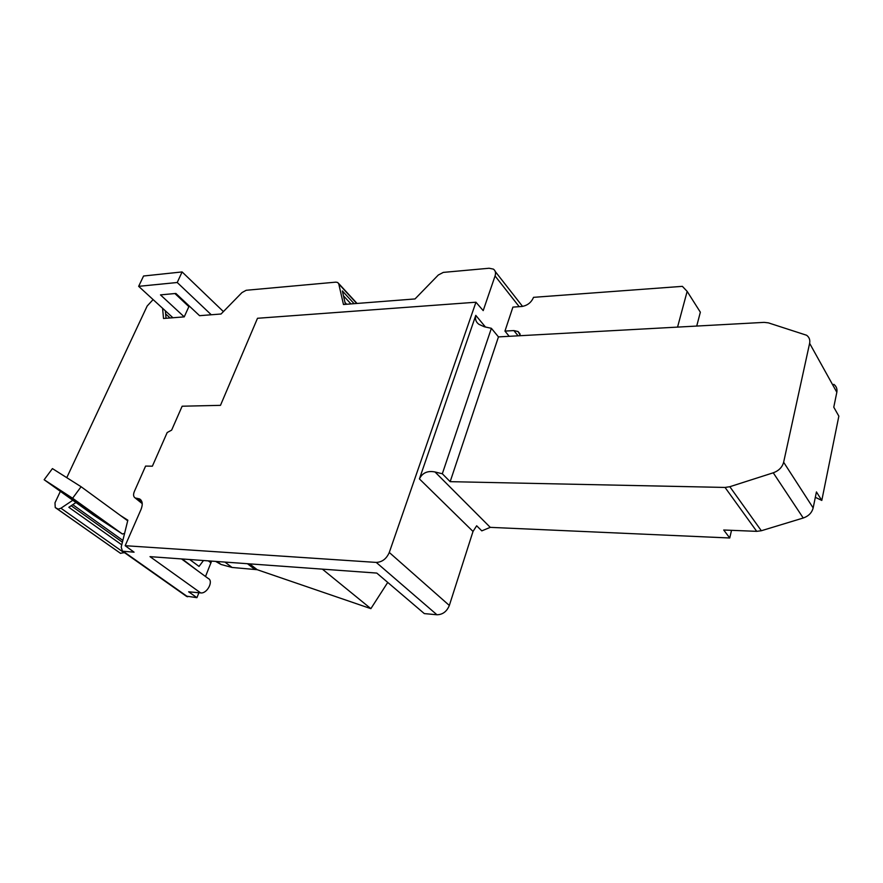 <?xml version="1.0" encoding="UTF-8"?>
<svg xmlns="http://www.w3.org/2000/svg" width="883" height="883" viewBox="0 0 883 883"><rect width="100%" height="100%" fill="white"/><g stroke="black" fill="none" stroke-linecap="round" stroke-linejoin="round"><path stroke-width="1.32" d="M140.927 499.999L139.591 498.917C142.538 500.849 143.002 504.37 141.004 509.502L125.165 545.694L134.073 552.184L122.428 551.191L121.203 547.096L127.847 520.197L120.397 515.462L127.704 520.793M72.792 500.264L60.927 508.222L58.212 509.149L55.243 507.548L120.441 553.277L124.47 552.626M186.136 596.102L196.92 597.67L188.642 591.798L200.684 592.912C207.163 593.917 213.907 580.826 208.178 578.453L181.49 558.917M211.6 561.102L205.507 576.5M198.918 592.747L196.92 597.67M162.582 308.288L163.521 318.476L184.227 316.876L160.485 294.889L175.883 293.454L199.569 315.684L221.048 314.006L241.964 292.593L246.202 290.275L335.86 282.141L337.759 282.505L338.774 283.962L343.465 304.503L415.021 298.94L438.31 275.01L443.321 272.394L489.127 268.244L493.376 269.116C495.462 270.584 496.025 272.869 495.065 275.96L483.2 310.617L475.948 302.218L257.505 318.277L220.474 405.352L182.141 406.213L171.644 430.12L167.185 432.538L152.373 466.191L145.596 466.081L134.337 491.522C133.101 494.623 133.388 496.765 135.176 497.957L142.229 503.63M166.037 318.288L165.342 310.816M91.887 513.398L64.558 493.807L75.982 501.257L103.41 520.937L91.887 513.398L92.24 512.913M55.243 507.548L54.989 502.813L60.364 491.345M66.766 477.67L147.163 306.026L153.101 299.591M189.834 306.544L188.874 306.622L184.227 316.876M345.43 304.348L342.35 290.926L354.116 303.675M344.999 302.461L346.655 304.249M215.629 561.4L221.059 564.48L232.063 567.46L257.196 569.701L370.871 608.652L322.372 569.138L376.787 573.078L424.304 613.597L436.953 614.767C442.67 614.656 446.809 611.555 449.337 605.462L473.012 531.456L419.414 478.906L475.782 315.363L485.451 327.019M125.165 545.694L376.246 562.416C382.14 562.151 386.489 558.84 389.282 552.471L475.948 302.218M677.559 327.107L687.151 291.379L682.371 286.346L533.531 297.339C531.29 302.549 527.383 305.595 521.787 306.489L512.913 307.107L504.955 331.092L509.193 336.302M419.414 478.906C422.394 472.835 427.593 470.518 434.999 471.964L442.317 473.763L491.378 328.31L484.37 326.787L478.994 324.359C476.003 322.284 474.944 319.293 475.782 315.363M498.454 336.898L764.159 322.372L768.376 322.858L806.609 335.253C809.258 337.229 810.263 339.922 809.623 343.321L783.64 462.239C782.272 467.25 778.806 470.771 773.254 472.802L729.822 486.71L725.042 487.438L450.164 481.665L498.454 336.898L491.378 328.31M450.164 481.665L442.317 473.763M189.679 559.513L199.028 566.4L203.487 560.517M370.871 608.652L387.736 582.416M473.012 531.456L476.665 525.782L481.798 530.86L490.264 527.361L729.744 537.99L723.718 530.01L756.72 531.345L761.334 530.738L803.232 518.012C808.585 516.136 811.885 512.78 813.155 507.924L816.433 491.93L821.797 500.429L838.85 416.147L833.773 407.184L836.83 392.284C837.404 388.973 836.4 386.312 833.806 384.326M322.372 569.138L150.011 556.643L200.684 592.912M139.591 498.917L135.176 497.957M197.351 570.528L182.218 558.972M729.744 537.99L731.521 530.319M815.329 497.317L821.797 500.429M520.451 335.695L518.078 331.544L513.873 330.584L504.955 331.092M687.151 291.379L700.351 312.196L696.72 326.059M121.766 544.833L68.841 507.295L75.96 502.526M72.748 504.668L122.858 540.407M124.591 533.398L122.428 534.016L93.521 515.109L44.15 479.734L52.428 468.597L81.093 486.732L72.605 498.244L44.15 479.734M122.428 534.016L72.605 498.244M120.397 515.462L81.093 486.732M172.913 317.748L138.653 286.335L177.229 282.505L182.108 271.931L143.565 276.004L138.653 286.335M211.269 314.767L177.229 282.505M223.41 311.589L182.108 271.931M188.874 306.622L174.922 293.542M165.629 313.895L170.088 317.968M350.97 303.918L343.476 295.827M356.743 303.465L338.774 283.962M519.193 306.677L495.065 275.96M389.282 552.471L449.337 605.462M211.026 562.89L208.311 560.871M436.953 614.767L376.246 562.416M123.377 551.433L187.693 596.787M141.997 502.118L137.273 498.332M136.6 498.31L142.13 502.747M249.613 563.862L257.196 569.701M254.536 569.16L247.439 563.696M224.922 562.074L232.063 567.46M219.911 563.862L216.732 561.478M434.999 471.964L490.264 527.361M756.72 531.345L725.042 487.438M783.64 462.239L813.155 507.924M836.83 392.284L809.623 343.321M803.232 518.012L773.254 472.802M729.822 486.71L761.334 530.738M518.1 335.816L513.873 330.584M71.17 505.738L122.417 542.206M60.927 508.222L124.194 552.802M120.441 553.277L57.119 508.807M338.575 283.399L357.041 303.443M495.242 271.5L522.559 306.412M217.086 561.5L221.059 564.48M122.428 551.191L186.743 596.522M518.078 331.544L520.109 334.072M57.34 508.939L120.662 553.409"/></g></svg>

